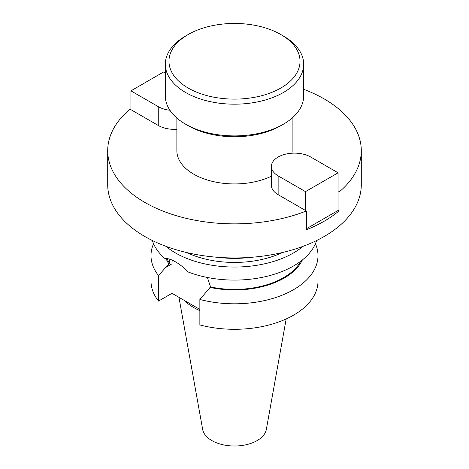 <?xml version="1.0" encoding="UTF-8"?>
<svg xmlns="http://www.w3.org/2000/svg" width="469" height="469" viewBox="0 0 469 469"><rect width="100%" height="100%" fill="white"/><g stroke="black" fill="none" stroke-linecap="round" stroke-linejoin="round"><path stroke-width="0.7" d="M283.405 36.013L280.837 34.53L283.405 36.013A69.16 39.929 180 0 1 303.66 64.247L303.66 95.963A69.16 39.929 180 0 1 283.405 124.203L280.837 125.68A65.531 37.837 180 0 1 188.163 125.68L185.595 124.203A69.16 39.929 180 0 1 165.34 95.963L165.34 64.247A69.16 39.929 180 0 1 185.595 36.013L188.163 34.53A65.531 37.837 180 0 1 280.837 34.53L280.837 34.53A65.531 37.837 180 0 1 280.837 88.037A65.531 37.837 180 0 1 188.163 88.037A65.531 37.837 180 0 1 188.163 34.53M283.405 124.203A69.16 39.929 180 0 1 185.595 124.203L188.163 125.68M303.66 64.247A69.16 39.929 180 0 1 260.969 101.14A69.16 39.929 180 0 1 185.595 92.481A69.16 39.929 180 0 1 165.34 64.247M292.134 118.036L292.134 150.66A57.634 33.276 180 0 1 291.964 153.211M271.387 176.221A57.634 33.276 180 0 1 193.744 174.187A57.634 33.276 180 0 1 176.866 150.66L176.866 118.036M315.438 243.739A83.5 48.207 180 0 1 318 255.599L318 281.089A83.5 48.207 180 0 1 199.858 324.953L199.858 299.462L210.569 286.946L207.386 277.472M316.651 240.509A83.5 48.207 180 0 1 188.257 272.02C184.024 267.699 179.756 264.299 175.453 261.819C171.232 259.375 167.738 258.296 164.971 258.577A83.5 48.207 180 0 1 152.349 240.509M199.858 310.642A57.634 33.276 180 0 1 193.744 307.582A57.634 33.276 180 0 1 184.352 300.453M286.178 318.955L266.339 429.428A32.009 18.479 180 0 1 245.205 444.94A32.009 18.479 180 0 1 211.865 440.59A32.009 18.479 180 0 1 202.661 429.428L178.941 297.328M303.121 246.301A83.5 48.207 180 0 1 175.453 252.926A83.5 48.207 180 0 1 165.879 246.301M271.387 166.442A23.051 13.308 0 0 0 278.14 175.852L305.483 191.639L338.085 172.815L310.742 157.033A23.051 13.308 0 0 0 285.621 154.143A23.051 13.308 0 0 0 271.387 166.442L271.387 185.267A23.051 13.308 0 0 0 278.14 194.676L306.363 210.968A126.794 73.205 180 0 1 144.845 202.42A126.794 73.205 180 0 1 107.706 150.66A126.794 73.205 180 0 1 130.036 109.166L158.258 125.463A23.051 13.308 180 0 0 176.866 129.292M303.66 89.303A126.794 73.205 180 0 1 324.155 98.895A126.794 73.205 180 0 1 361.294 150.66L361.294 184.745A126.794 73.205 180 0 1 283.024 252.381A126.794 73.205 180 0 1 144.845 236.511A126.794 73.205 180 0 1 107.706 184.745L107.706 150.66M361.294 150.66A126.794 73.205 180 0 1 338.964 192.149L338.085 191.639L338.085 210.464L338.964 210.968L338.964 192.149M338.964 210.968A126.794 73.205 180 0 1 306.363 229.792L306.363 210.968M306.363 228.778L338.085 210.464M199.858 309.405L171.988 293.313L158.522 301.086A83.5 48.207 180 0 1 151 281.089L151 255.599A83.5 48.207 180 0 1 153.562 243.739M318 255.599A83.5 48.207 180 0 1 199.858 299.462M169.842 259.234L169.42 263.185L158.522 275.596L158.522 301.086M158.522 275.596A83.5 48.207 180 0 1 151 255.599M302.347 259.984A70.291 40.58 180 0 1 209.831 287.368M168.682 263.613A70.291 40.58 180 0 1 166.02 258.525M169.42 263.185A69.342 40.035 180 0 1 167.023 258.589M300.723 261.245A69.342 40.035 180 0 1 210.569 286.946M172.252 260.172A29.225 16.872 -120 0 0 171.988 263.818L171.988 293.313M305.483 191.639L305.483 210.464M338.085 172.815L338.085 191.639M169.925 110.268A23.051 13.308 180 0 1 158.258 106.639L130.915 90.851L130.915 109.676M130.915 90.851L163.517 72.033L165.34 73.082M218.689 257.381A72.613 41.923 0 0 0 250.311 257.381M282.461 252.515A75.515 43.599 180 0 1 186.539 252.515M164.988 267.863L171.988 263.818M278.14 175.852L278.14 194.676M158.258 106.639L158.258 125.463"/></g></svg>
